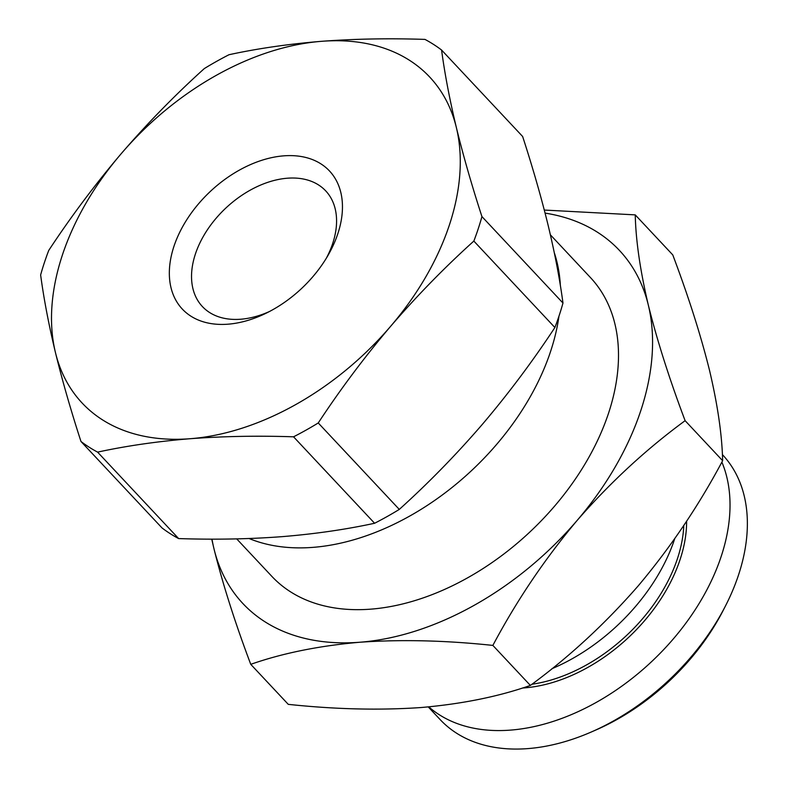 <?xml version="1.0" encoding="UTF-8"?>
<svg xmlns="http://www.w3.org/2000/svg" width="788" height="788" viewBox="0 0 788 788"><rect width="100%" height="100%" fill="white"/><g stroke="black" fill="none" stroke-linecap="round" stroke-linejoin="round"><path stroke-width="1.18" d="M722.369 454.568L722.547 454.755A193.582 127.764 136.8 0 1 725.551 605.795A193.582 127.764 136.8 0 1 590.626 732.288A193.582 127.764 136.8 0 1 527.93 748.6A193.582 127.764 136.8 0 1 440.098 719.543L428.258 706.925M721.877 462.093A193.582 127.764 136.8 0 1 680.694 629.947A193.582 127.764 136.8 0 1 510.585 730.102A193.582 127.764 136.8 0 1 428.78 706.875M686.614 521.163A142.953 94.353 136.8 0 1 524.552 687.875A142.953 94.353 136.8 0 1 522.385 688.023M236.715 538.894L271.821 576.333A218.394 144.145 -43.2 0 0 452.351 585.799A218.394 144.145 -43.2 0 0 608.572 413.109A218.394 144.145 -43.2 0 0 590.488 277.603L550.388 234.824M554.328 252.82A218.394 144.145 136.8 0 1 560.366 285.611M558.958 316.185A218.394 144.145 136.8 0 1 550.635 351.3A218.394 144.145 136.8 0 1 249.116 538.529M374.596 523.262L293.55 436.808C257.627 435.616 223.171 436.256 190.184 438.719C157.383 441.398 126.523 445.86 97.594 452.125A267.043 176.246 136.8 0 1 80.987 441.497L162.032 527.95A267.043 176.246 -43.2 0 0 178.63 538.578C214.553 539.77 249.008 539.13 281.996 536.658C314.796 533.988 345.656 529.526 374.596 523.262A267.043 176.246 -43.2 0 0 399.289 509.412C428.524 483.034 456.252 454.637 482.473 424.21C508.496 393.576 532.629 361.347 554.89 327.522A267.043 176.246 -43.2 0 0 559.263 315.259A267.043 176.246 -43.2 0 0 562.977 303.045C559.795 279.208 554.86 253.362 548.182 225.506C541.317 197.443 532.796 167.765 522.621 136.472L441.575 50.028C444.757 73.865 449.692 99.712 456.37 127.567C463.245 155.63 471.766 185.308 481.941 216.592L562.977 303.045M554.89 327.522L473.844 241.069A267.043 176.246 -43.2 0 0 478.217 228.806A267.043 176.246 -43.2 0 0 481.941 216.592M80.987 441.497C70.822 410.203 62.291 380.535 55.426 352.472A238.252 157.245 136.8 0 1 62.35 255.145A238.252 157.245 136.8 0 1 121.145 153.768C147.356 123.332 175.084 94.934 204.328 68.566A267.043 176.246 -43.2 0 1 229.022 54.717C257.952 48.452 288.822 43.99 321.612 41.311C354.6 38.848 389.055 38.208 424.978 39.4A267.043 176.246 136.8 0 1 441.575 50.028M473.844 241.069C444.599 267.447 416.872 295.845 390.661 326.271A238.252 157.245 136.8 0 1 190.184 438.719A238.252 157.245 136.8 0 1 55.426 352.472C48.748 324.617 43.813 298.76 40.631 274.933A267.043 176.246 136.8 0 1 44.355 262.719A267.043 176.246 136.8 0 1 48.728 250.446C70.979 216.631 95.121 184.402 121.145 153.768A238.252 157.245 136.8 0 1 321.612 41.311A238.252 157.245 136.8 0 1 456.37 127.567A238.252 157.245 136.8 0 1 390.661 326.271C364.637 356.905 340.495 389.134 318.244 422.959L399.289 509.412M326.36 258.178A84.543 55.8 -43.2 0 0 332.733 243.354A84.543 55.8 -43.2 0 0 326.754 192.036A84.543 55.8 -43.2 0 0 287.374 178.216A84.543 55.8 -43.2 0 0 195.375 254.091A84.543 55.8 -43.2 0 0 203.452 307.635A84.543 55.8 -43.2 0 0 240.734 319.229A84.543 55.8 -43.2 0 0 269.476 311.506M283.739 155.847A100.923 66.606 136.8 0 1 328.291 254.908A100.923 66.606 136.8 0 1 266.088 313.22A100.923 66.606 136.8 0 1 228.067 324.183A100.923 66.606 136.8 0 1 173.921 246.427A100.923 66.606 136.8 0 1 283.739 155.847M725.551 605.795L723.256 610.276A183.653 121.214 136.8 0 1 595.245 730.279L590.626 732.288M683.807 525.409A140.963 93.033 136.8 0 1 531.949 684.25M674.755 538.647A158.831 104.834 136.8 0 1 551.925 668.716M544.301 210.051L635.246 214.878L672.765 254.898C688.476 296.534 700.739 335.048 709.545 370.439C717.72 405.16 722.084 435.242 722.635 460.704C698.877 505.423 670.785 547.089 638.359 585.701C605.292 623.643 569.3 656.887 530.383 685.432C498.499 696.602 462.103 703.97 421.176 707.525C379.619 710.412 335.314 709.358 288.27 704.354L250.751 664.333C235.051 622.697 222.787 584.184 213.981 548.793L211.726 539.13M635.246 214.878C635.798 240.34 640.161 270.432 648.337 305.143C657.153 340.544 669.406 379.048 685.117 420.684L722.635 460.704M685.117 420.684C646.199 449.229 610.207 482.473 577.151 520.415C544.715 559.027 516.623 600.692 492.864 645.411L530.383 685.432M492.864 645.411C445.821 640.408 401.525 639.344 359.968 642.23C319.041 645.796 282.636 653.163 250.751 664.333M545.089 213.115A258.109 170.356 136.8 0 1 648.337 305.143A258.109 170.356 136.8 0 1 577.151 520.415A258.109 170.356 136.8 0 1 359.968 642.23A258.109 170.356 136.8 0 1 213.981 548.793A258.109 170.356 136.8 0 1 211.992 539.13M97.594 452.125L178.63 538.578M318.244 422.959A267.043 176.246 136.8 0 1 293.55 436.808"/></g></svg>
